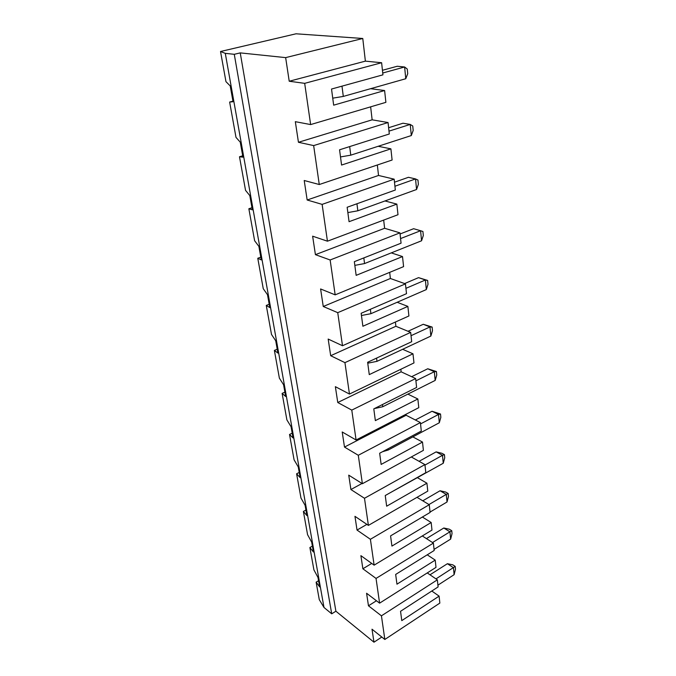 <?xml version="1.0" encoding="UTF-8"?>
<svg xmlns="http://www.w3.org/2000/svg" width="676" height="676" viewBox="0 0 676 676"><rect width="100%" height="100%" fill="white"/><g stroke="black" fill="none" stroke-linecap="round" stroke-linejoin="round"><path stroke-width="1.01" d="M323.998 607.479L319.275 599.646L316.131 582.18L319.672 586.92L317.982 577.448L313.909 569.876L309.887 547.543L313.436 552.005L311.678 542.135L307.58 534.716L303.389 511.445L306.938 515.611L305.096 505.318L300.981 498.068L296.603 473.792L300.161 477.636L298.234 466.879L294.085 459.832L289.522 434.482L293.071 437.963L291.069 426.725L286.894 419.897L282.12 393.398L285.669 396.482L283.574 384.728L279.374 378.154L274.38 350.43L277.92 353.075L275.724 340.772L271.507 334.476L266.276 305.434L269.8 307.597L267.493 294.694L263.26 288.711L257.776 258.274L261.282 259.905L258.866 246.351L254.615 240.732L248.861 208.774L252.342 209.814L249.799 195.575L245.54 190.353L239.49 156.764L242.938 157.153L240.267 142.18L236 137.397L229.637 102.059L233.043 101.721L230.22 85.936L225.961 81.652L220.528 51.503L225.285 53.345L323.998 607.479L331.713 613.816L335.896 611.214L373.972 642.2L381.805 637.045M337.763 402.507L351.782 410.112L415.655 378.56L401.13 371.817L337.763 402.507L335.364 386.672L349.467 394.057L344.937 362.64L330.691 355.711L328.173 339.056L342.504 345.74L337.738 312.667L323.255 306.49L320.601 288.965L335.169 294.854L330.142 259.981L315.422 254.658L312.633 236.186L327.438 241.197L322.131 204.38L307.166 200.003L304.217 180.5L319.266 184.523L313.656 145.585L298.446 142.281L295.327 121.672L310.63 124.578L385.886 102.338L384.61 90.533L333.665 105.169L331.527 89.038L382.92 74.842L381.619 62.733L365.378 61.144L362.775 38.481L296.012 33.8L220.528 51.503M316.131 582.18L318.565 580.735M455.202 566.412L452.785 564.832L447.402 563.708L453.435 567.679L454.12 574.676L455.472 569.209L455.202 566.412L435.978 578.893M415.901 380.841L434.33 371.707L435.183 380.419L436.755 375.011L436.417 371.546L427.747 368.766L434.33 371.707L436.417 371.546M411.625 376.693L427.747 368.766M390.627 492.5L443.253 463.254L444.732 457.804L444.428 454.635L442.484 455.303L443.253 463.254M374.369 408.591L382.751 406.741L435.183 380.419M274.38 350.43L277.228 349.196M309.887 547.543L312.388 546.123M303.389 511.445L305.949 510.05M296.603 473.792L299.231 472.431M289.522 434.482L292.218 433.155M282.12 393.398L284.892 392.122M225.285 53.345L234.276 54.308L331.713 613.816M415.655 378.56L416.61 387.449L373.794 408.879L375.349 420.616L417.852 398.984L407.881 394.125M351.782 410.112L356.083 439.992L342.217 431.981L344.49 447.064L358.288 455.278L362.387 483.72L348.731 475.152L350.912 489.534L364.491 498.28L424.925 464.589L425.795 472.685L385.244 495.533L386.655 506.206L426.928 483.196L417.54 477.755M358.288 455.278L420.396 422.584L421.309 431.051L379.659 453.241L381.137 464.429L422.5 442.062L412.833 436.89M384.61 90.533L370.6 88.691M370.642 106.842L372.138 119.829L388.066 122.533L389.3 133.992L339.563 149.802L341.574 165.054L390.897 148.847L378.171 146.286M319.266 184.523L392.105 160.026L390.897 148.847M377.335 164.995L378.535 175.464L394.167 179.165L395.333 190.024L347.151 207.262L349.061 221.694L396.854 204.11L384.982 200.958M327.438 241.197L397.995 214.714L396.854 204.11M383.672 220.089L384.619 228.285L399.955 232.874L401.062 243.183L354.342 261.671L356.151 275.352L402.507 256.559L391.269 252.883M335.169 294.854L403.589 266.623L402.507 256.559M389.689 272.36L390.39 278.495L405.448 283.878L406.504 293.68L361.161 313.275L362.877 326.255L407.873 306.397L397.133 302.273M342.504 345.74L408.912 315.971L407.873 306.397M395.401 322.021L395.891 326.28L410.678 332.381L411.684 341.71L367.634 362.277L369.265 374.614L412.985 353.81L402.659 349.298M349.467 394.057L413.974 362.928L412.985 353.81M401.13 371.817L400.843 369.265M417.852 398.984L418.79 407.67L356.083 439.992M420.396 422.584L406.132 415.258L406.014 414.261M422.5 442.062L423.396 450.36L362.387 483.72M424.925 464.589L411.304 456.968M426.928 483.196L427.781 491.122L368.395 525.396L354.959 516.337L357.029 530.068L370.397 539.287L374.124 565.161L431.981 530.085L431.17 522.506L422.365 517.03M370.397 539.287L429.252 504.718L417.007 497.342M429.252 504.718L430.088 512.45L390.576 535.882L391.928 546.081L431.17 522.506M374.124 565.161L360.899 555.655L362.877 568.778L376.042 578.428L433.384 543.098L422.306 535.958M433.384 543.098L434.186 550.492L395.671 574.439L396.956 584.182L435.217 560.117L427.224 554.819M435.217 560.117L436.003 567.375L379.599 603.153L366.578 593.249L368.471 605.797L381.433 615.828L384.838 639.471L439.848 603.085L439.104 596.131L431.795 591.018M381.433 615.828L437.347 579.831L427.249 572.927M437.347 579.831L438.107 586.92L400.547 611.298L401.772 620.627L439.104 596.131M310.63 124.578L304.682 83.342L381.619 62.733M234.276 54.308L240.242 52.889L285.652 57.621L289.218 81.238L304.682 83.342M240.242 52.889L335.896 611.214M384.838 639.471L372.011 629.212L373.972 642.2M376.042 578.428L379.599 603.153M364.491 498.28L368.395 525.396M424.976 465.063L442.484 455.303L436.13 451.881L441.884 453.275L444.428 454.635M419.069 461.311L436.13 451.881M439.307 422.77L440.837 417.337L440.515 414.025L438.496 414.456L439.307 422.77L388.261 450.005L388.1 448.746M420.54 423.92L438.496 414.456L432.032 411.261L440.515 414.025M415.343 419.982L432.032 411.261M447.03 501.998L448.467 496.539L448.171 493.497L446.287 494.384L447.03 501.998L430.046 512.07M428.973 504.55L446.287 494.384L440.042 490.759L445.678 492.052L448.171 493.497M422.77 500.815L440.042 490.759M450.647 539.102L452.041 533.634L451.762 530.728L449.937 531.809L450.647 539.102L434.068 549.402M432.513 542.532L449.937 531.809L443.802 528.007L449.303 529.207L451.762 530.728M426.421 538.603L443.802 528.007M437.921 585.171L454.12 574.676M429.987 574.803L447.402 563.708M376.456 600.753L368.471 605.797M406.132 415.258L344.49 447.064M361.998 483.475L350.912 489.534M366.891 524.382L357.029 530.068M371.724 563.438L362.877 568.778M382.472 451.737L388.261 450.005M285.652 57.621L362.775 38.481M229.637 102.059L232.941 101.172M239.49 156.764L242.701 155.801M266.276 305.434L269.2 304.259M248.861 208.774L251.971 207.726M257.776 258.274L260.792 257.159M289.218 81.238L365.378 61.144M313.656 145.585L388.066 122.533M298.446 142.281L372.138 119.829M322.131 204.38L394.167 179.165M307.166 200.003L378.535 175.464M330.142 259.981L399.955 232.874M315.422 254.658L384.619 228.285M337.738 312.667L405.448 283.878M323.255 306.49L390.39 278.495M344.937 362.64L410.678 332.381M330.691 355.711L395.891 326.28M382.726 73.016L404.62 66.992L397.251 66.256L382.43 70.296M341.988 86.148L343.298 96.423L405.769 78.729L404.62 66.992L407.265 69.045L407.721 73.709L405.769 78.729M343.298 96.423L332.736 98.164M349.678 146.591L350.768 155.167L411.312 135.555L410.222 124.426L402.989 123.218L388.624 127.722M350.768 155.167L340.501 156.933M388.987 131.136L410.222 124.426L412.757 126.015L413.188 130.443L411.312 135.555M356.945 203.755L357.841 210.794L416.568 189.5L415.537 178.929L408.439 177.298L394.497 182.207M357.841 210.794L347.853 212.585M394.928 186.246L415.537 178.929L417.971 180.095L418.376 184.303L416.568 189.5M405.93 288.339L425.39 279.999L418.562 277.642L404.594 283.574M370.363 309.295L370.921 313.689L426.319 289.573L425.39 279.999L427.638 280.439L428.009 284.25L426.319 289.573M370.921 313.689L361.457 315.506M418.562 277.642L427.638 280.439M400.572 238.577L420.59 230.727L413.627 228.708L400.074 233.98M363.832 257.919L364.55 263.564L421.562 240.774L420.59 230.727L422.923 231.505L423.311 235.51L421.562 240.774M364.55 263.564L354.832 265.372M411.033 335.702L429.97 326.939L423.26 324.277L408 331.274M376.574 358.103L376.98 361.347L430.857 336.065L429.97 326.939L432.133 327.066L432.488 330.699L430.857 336.065M376.98 361.347L367.752 363.181M423.26 324.277L432.133 327.066M382.751 406.741L382.472 404.535"/></g></svg>
